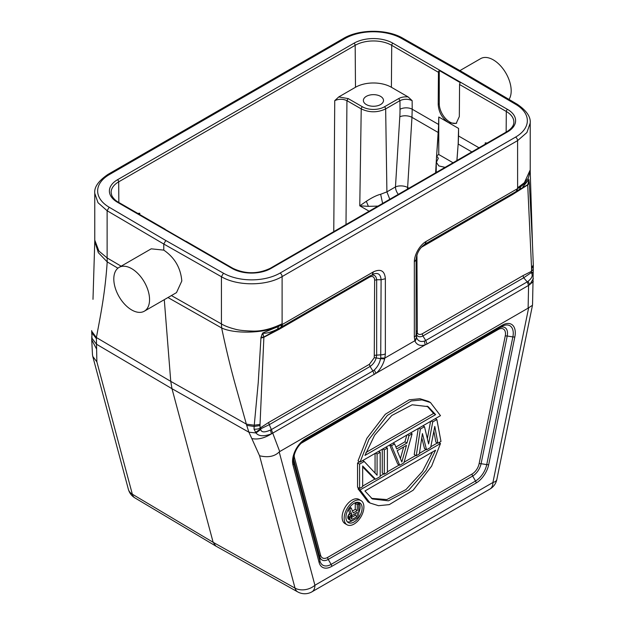 <?xml version="1.0" encoding="UTF-8"?>
<svg xmlns="http://www.w3.org/2000/svg" width="625" height="625" viewBox="0 0 625 625"><rect width="100%" height="100%" fill="white"/><g stroke="black" fill="none" stroke-linecap="round" stroke-linejoin="round"><path stroke-width="0.94" d="M215.742 545.906L213.141 542.305L132.336 494.195A14.367 8.273 120.8 0 0 134.883 497.891L215.695 546M271.641 433.727C264.469 438.219 257.852 439.82 251.812 438.555L259.57 455.766C268.062 457.773 274.602 456.5 279.203 451.938L279.719 451.562L271.375 429.586L270.414 430.039L271.484 433.844L376.031 373.273C379.711 370.477 383.43 364.211 384.641 358.914L380.562 358.695C379.555 363.273 377.453 367.047 374.25 370.039L372.891 370.977L370.07 366.477C372.977 364.547 375.016 361.688 376.203 357.914L380.562 358.695L380.727 358L384.859 358.062L384.641 358.914M256.078 432.953L248.898 432.211L171.984 388.703L213.141 542.305L295.039 588.133L259.57 455.766M92.484 354.82L92.789 356.445L96.867 361.828L96.383 337.539C101.273 311.828 105.156 291.93 107.211 261.891L107.125 257.938L98.898 251.055L94.773 240.148M92.477 354.703L91.727 339.82L96.469 348.867M92.992 299.344L94.766 241.492L98.336 252.664L107.211 261.891L117.914 268.188M344.906 38.578A2.875 1.656 -120 0 0 343.469 38.438L107.984 174.391A2.875 1.656 60 0 1 109.422 174.539L344.906 38.578A40.227 23.227 180 0 1 401.547 38.438L459.18 71.133L460.578 71.023M533.32 266.344L533.312 265.086L531.547 267.648L531.555 268.781A49.133 28.359 -60 0 1 531.461 271.344L522.984 275.633L523.68 277.789L527.234 281.867L528.078 281.281C531.859 278.328 533.023 275.602 531.57 273.094L531.305 272.594L532.969 272.25M532.539 304.703L533.32 266.383L531.555 268.781M533.172 269.25L531.461 271.344L531.312 272.594L523.68 277.789L422.891 335.977L425.719 340.477L424.32 341.133C420.617 342.125 418.062 341.039 416.656 337.859L416.109 334.617L416.109 259.539L416.109 333.172M533.023 272.992L531.57 273.094M533.352 278.586L529.742 284.734L528.078 281.281M532.477 305.258L528.117 308.148L528.586 285.398L427.086 344L425.719 340.477L527.234 281.867L528.586 285.398L533.258 281.656M528.117 308.148L279.719 451.562M427.086 344L425.25 344.852C420.438 346.266 417.047 345.094 415.078 341.344L416.656 337.859L416.555 334.609C417.797 336.938 419.906 337.391 422.891 335.977L422.203 333.82L522.984 275.633M415.078 341.344L414.844 340.75L416.484 337.359M517.594 140.156L517.617 188.609L426.266 241.352C419.938 244.812 414.266 254.586 414.336 262L416.109 259.539C416.773 253.07 419.742 247.922 425.016 244.109L511.578 194.133L425.016 244.109L426.266 241.352M416.109 334.609A6.031 3.484 0 0 1 414.336 337.07L414.844 340.75L384.859 358.062L385.367 353.797L385.367 278.734C384.711 270.82 380.734 268.531 373.445 271.844L282.398 324.414L282.109 323.773C271.133 329.078 261.062 331.508 251.906 331.062C244.039 330.828 238.352 330.172 234.844 329.094C229.133 327.609 224.664 325.883 221.43 323.922L221.648 327.969L167.984 297.539M517.648 188.625L516.062 191.547L519.445 189.453M519.641 189.297L516.391 191.375M517.617 188.609L520.867 186.516L519.438 189.43M529.336 183.125L528.812 179.352C527.555 181.141 524.906 183.531 520.867 186.516L528.188 178.383L530.219 171.266L532.484 244.359L529.336 183.125L527.703 184.938L531.547 267.648M517.594 187.82L524.383 182.688L530.219 169.891M509.023 99.43A25.281 14.594 -120 0 0 511.188 90.844A25.281 14.594 -120 0 0 500.148 65.398A25.281 14.594 -120 0 0 480.664 58.625L459.922 70.602M529.297 182.477L527.703 184.938L512.516 194.57L513.219 193.188M529.031 180.102L527.695 184.719L518.109 190.297M517.312 188.781A6.031 3.484 -120 0 1 516.062 191.547L511.578 194.133M522.859 186.891L528.781 179.633L528.695 180.852M416.602 256.047L417.078 254.5M421.172 247.43L512.516 194.57M416.945 255.805L417.312 332.883C418.234 334.625 419.867 334.938 422.203 333.82M417.312 332.883L416.57 334.609L416.109 332.047L416.109 319.43M271.484 433.844C263.859 436.648 258.695 436.352 255.992 432.961L254.047 429.18L254.141 426.477L258.234 382.641L260.984 337.391L262.711 332.984L278.453 326.477C264.148 333.242 234.492 334.141 221.656 327.969C225.977 348.648 230.625 367.891 235.586 385.688L246.711 425.375L248.898 432.211L251.812 438.555M278.453 326.477L282.094 324.586L280.82 327.359M278.484 326.492L277.508 329.133L280.828 327.375M373.445 271.844L372.195 274.609C377.602 272.109 380.57 273.82 381.102 279.75L376.664 279.75L376.664 354.82L376.203 357.914L374.266 357.734L374.633 280.242L376.664 279.75C376.055 275.43 373.82 274.141 369.977 275.891L281.148 327.172A6.031 3.484 60 0 0 282.398 324.414M514.844 336.898A18.43 10.641 120 0 0 502.258 325.227L305.578 438.781A18.43 10.641 120 0 0 292.984 464.984L319.117 562.508A18.43 10.641 120 0 0 331.703 566.391L476.133 483.008A18.43 10.641 120 0 0 488.719 464.586L514.844 336.898A2.875 1.172 -168.4 0 1 512.867 336.93L507.219 336.008A2.875 1.172 11.6 0 0 505.234 336.039A10.305 5.945 -60 0 0 498.195 329.516A2.875 1.656 60 0 1 498.789 328.195L302.109 441.75M361 500.594L358.969 499.414A13.961 8.062 120 0 0 348.211 503.156A13.961 8.062 120 0 0 342.117 517.211A13.961 8.062 120 0 0 345.008 523.602L347.039 524.773A13.961 8.062 -60 0 1 344.148 518.383A13.961 8.062 -60 0 1 350.242 504.328A13.961 8.062 -60 0 1 361 500.594A13.961 8.062 -60 0 1 363.891 506.984A13.961 8.062 -60 0 1 357.797 521.031A13.961 8.062 -60 0 1 347.039 524.773M437.398 442.961L430.797 446.773M426.062 449.508L419.43 453.336M415.758 455.453L404.07 462.203M399.273 464.977L387.398 471.828M383.82 473.898L380.18 475.992M375.062 478.953L362.664 486.109M359.086 488.172L358.031 488.781L368.016 501.867L370.047 503.039L360.062 489.961L358.031 488.781M430.492 402.555L428.461 401.383L419.984 398.727L409.258 399.789L385.344 414.219L366.875 438.32L358.031 460.914L360.062 462.086L368.906 439.492L387.375 415.391L411.289 400.961L422.016 399.898L430.492 402.555L440.484 415.656L360.062 462.086M433.852 431.195L435.852 442.07L437.883 443.242L440.977 441.461L436.852 419.539L432.734 421.914L428.609 443.945L424.492 426.672L420.367 429.055L416.242 455.734L419.336 453.953L422.43 433.555L426.547 449.789L430.672 447.406L434.789 426.414L437.883 443.242M421.781 437.828L424.516 448.617L426.547 449.789M418.242 428.5L414.211 454.562L416.242 455.734M430.578 421.375L427.352 438.656M389.68 444.992L397.727 464.086L399.758 465.258L403.883 462.875L412.125 433.812L409.031 435.602L406.969 442.992L396.672 448.945L394.609 443.93L391.516 445.711L399.758 465.258M406.812 435.094L404.938 441.82L395.891 447.047M382.273 449.266L382.273 473.008L384.305 474.18L387.398 472.391L387.398 448.094L384.305 449.875L384.305 474.18M362.664 466.906L373.516 478.062L375.547 479.234L380.18 476.562L380.18 452.258L377.094 454.039L377.094 475.242L364.211 461.477L359.578 464.148L359.578 488.453L362.664 486.672L362.664 465.984L375.547 479.234M359.578 461.805L357.547 462.977L357.547 487.281L359.578 488.453M375.062 453.43L375.062 473.07M345.938 517.352A11.438 6.602 120 0 0 348.305 522.586A11.438 6.602 120 0 0 357.117 519.523A11.438 6.602 120 0 0 362.109 508.016A11.438 6.602 120 0 0 359.734 502.781A11.438 6.602 120 0 0 350.93 505.844A11.438 6.602 120 0 0 345.938 517.352M358.633 502.352A11.438 6.602 -60 0 1 360.078 506.844A11.438 6.602 -60 0 1 358.727 512.789M352.32 520.648A11.438 6.602 -60 0 1 347.375 521.844M348.227 509.508L349.719 513.148L348.039 515.82L347.797 517.945L348.758 519.375L350.789 520.547L352.953 520.43L358.727 517.102L358.727 503.773L356.695 502.602L355.25 503.43L355.25 509.391L352.438 511.008M355.25 509.391L357.281 510.562L353.195 512.922L351.273 508.078L349.586 509.047L351.75 514.32L349.828 517.984L350.07 519.828L350.789 520.547M355.25 503.43L357.281 504.609L357.281 510.562M358.727 503.773L357.281 504.609M348.039 518.656L350.07 519.828M347.797 517.945L349.828 519.117M347.797 516.805L349.828 517.984M348.039 515.82L350.07 516.992M348.758 514.266L350.789 515.445M349.719 513.148L351.75 514.32M348.789 508.586L349.586 509.047M349.766 507.203L351.273 508.078M357.281 512.258L357.281 516.516L352.711 519.148L351.516 518.992L351.273 517.43L351.992 515.602L357.281 512.258M355.25 513.438L355.25 515.344L351.273 517.641M355.25 515.344L357.281 516.516M351.289 518.328L352.711 519.148M370.047 503.039L378.523 505.695L389.25 504.633L413.164 490.211L431.641 466.109L440.484 443.523L438.945 442.633M440.484 443.523L360.062 489.961M364.938 490.992L372.398 498.961L388.422 500.836L408.766 490.109L425.938 470.406L435.609 450.188L364.938 490.992M432.555 451.953L422.555 471.297L405.992 489.547L386.828 499.563L371.406 498.344M435.609 414.625L428.148 406.648L412.133 404.773L391.781 415.5L374.609 435.203L364.938 455.43L435.609 414.625L433.578 413.453L365.961 452.484M427.109 406.102L433.578 413.453M431.187 421.023L432.734 421.914M435.313 418.648L436.852 419.539M418.82 428.164L420.367 429.055M422.945 425.781L424.492 426.672M389.977 444.82L391.516 445.711M393.062 443.031L394.609 443.93M404.938 441.82L406.969 442.992M407.492 434.703L409.031 435.602M410.578 432.922L412.125 433.812M397.188 450.711L406.461 445.359L401.82 462L397.188 450.711M403.648 446.984L400.414 458.578M382.758 448.984L384.305 449.875M385.852 447.195L387.398 448.094M375.547 453.148L377.094 454.039M378.641 451.367L380.18 452.258M357.547 462.977L359.578 464.148M362.672 460.586L364.211 461.477M255.992 432.961L260.742 429.477C261.336 432.469 264.555 432.656 270.414 430.039M260.742 429.477L260.656 428.852L269.281 424.664L271.375 429.586L372.891 370.977L374.258 374.5M255.484 432.469L260.625 428.844M268.594 422.508L369.383 364.312L370.07 366.477L269.281 424.664L268.594 422.508L260.117 428A48.047 27.742 -60 0 1 260.023 425.531L254.141 426.477L246.711 425.375M260.086 427.992C259.125 428.875 257.109 429.281 254.039 429.195M91.938 338.195L96.391 344.164L171.984 388.703L170.758 381.359L246.422 424.164L254.234 425.203L260.031 424.406L263.883 337.258L279.07 329.344L280.445 327.578M164.281 299.672L170.758 381.359L96.383 337.539L91.875 331.461L91.883 332.797L96.297 338.531M91.805 334.711L91.672 330.586M92.047 335.656L91.664 331.875M92.016 338.078L91.828 335.922M149.555 299.625A25.281 14.594 60 0 1 144.32 311.203A25.281 14.594 60 0 1 124.836 304.422A25.281 14.594 60 0 1 113.805 278.984A25.281 14.594 60 0 1 119.039 267.406A25.281 14.594 60 0 1 138.523 274.18A25.281 14.594 60 0 1 149.555 299.625M144.32 311.203L176.5 292.617L181.812 281C180.688 267.891 174.68 257.594 163.781 250.125L151.219 248.828L119.039 267.406M459.18 71.133L515.812 104.406A40.227 23.227 180 0 1 515.562 137.109L280.078 273.062A40.227 23.227 180 0 1 223.445 273.203L165.812 240.508L163.781 244.031L163.781 250.125M262.711 332.984L262.797 333.203C266.375 333.562 271.281 332.203 277.5 329.117M260.867 338.125L263.883 337.258L262.797 333.195M260.984 337.391L263.906 337.016L279.664 328.031M260.117 428L260.656 428.852M369.383 364.312L374.266 357.734M261.906 334.328L262.867 334.328M439.258 70.516L460.391 82.711A1.727 0.992 120 0 0 459.57 84.5L459.328 116.555L456.172 123.43L448.672 122.711C442.188 118.336 438.695 112.219 438.203 104.359L438.445 72.305A1.727 0.992 -60 0 1 439.258 70.516L439.258 103.75A14.938 8.625 60 0 0 449.828 122.047A14.938 8.625 60 0 0 456.711 123.07M486.25 143.586L485.227 142.852L487.18 143.047M453.031 162.758L438.781 154.531L436.602 155.797L435.625 172.812M456.891 160.531L458.164 144.023L458.57 128.422L438.781 117L438.781 154.531M445.086 167.352L438.859 165.938L436.367 162.359L438.305 158.281L436.602 155.797L436.789 153.297M438.383 132.602L411.969 117.352L412.203 109.227L438.672 124.508L436.789 153.305L438.383 132.602L438.781 117L438.727 124.539M458.164 144.023L456.938 160.508M458.508 135.961L458.258 144.078L471.828 151.914M232.055 268.422L117.469 202.266A27.57 15.914 0 0 1 117.469 179.758L353.953 43.227A27.57 15.914 0 0 1 392.938 43.227L507.516 109.375A27.57 15.914 0 0 1 507.516 131.891L271.039 268.422A27.57 15.914 0 0 1 232.055 268.422A1.727 0.992 -60 0 1 232.914 268.336L186.188 241.352A1.727 0.992 120 0 0 185.727 241.289L164.602 229.086A1.727 0.992 -60 0 1 165.055 229.156A1.727 0.992 -60 0 1 165.344 229.523M361.367 108.977L346.93 100.641C342.867 98.805 338.805 98.812 334.742 100.656L338.758 96.93L355.484 87.273A25.398 14.664 180 0 1 391.398 87.273L408.125 96.93L412.141 100.656C408.078 98.812 404.016 98.805 399.953 100.641L385.656 108.898A1.727 0.992 -120 0 0 384.438 106.812A15.555 8.977 180 0 1 362.445 106.812A1.727 0.992 120 0 0 361.227 108.898L359.773 205.82L368.383 206.352L377.961 206.102M361.234 108.891C369.375 112.75 377.516 112.75 385.656 108.891L386.906 191.867L395.461 186.93A8.617 4.406 -176.5 0 1 407.625 187.469A8.617 4.977 -60 0 1 407.359 189.133M137.805 213.422L139.766 213.227L138.742 213.961M408.125 96.93C404.547 96.586 401.414 97.125 398.734 98.555L384.438 106.812M348.227 98.602L338.758 96.93M380.555 96.352A10.055 5.805 0 0 0 369.594 95.094A10.055 5.805 0 0 0 363.383 100.461A10.055 5.805 0 0 0 366.328 104.562A10.055 5.805 0 0 0 377.289 105.82A10.055 5.805 0 0 0 383.5 100.461A10.055 5.805 0 0 0 380.555 96.352M368.383 206.352L366.328 201.305L359.773 205.82L369.117 211.211M366.336 201.297C371.969 197.586 376.742 195.25 380.641 194.266L382.625 203.414M215.852 546.086L297.75 591.922A14.367 8.312 -60.8 0 1 295.039 588.133A14.367 10.156 -15 0 0 314.922 585.25L279.203 451.938M96.867 361.828L132.336 494.195A14.367 10.156 -15 0 1 128.359 489.266A14.367 14.367 0 0 0 134.922 497.914M107.984 174.391C98.453 180.906 94.047 187.211 94.766 193.305L98.016 202.719L107.125 210.742L107.125 257.938L121.156 266.18M165.812 240.508L109.172 207.234L107.125 210.742L163.781 244.031L221.43 276.734L223.445 273.203M109.172 207.234A40.227 23.227 180 0 1 109.422 174.539M402.938 38.32L401.547 38.438M424.32 341.133L425.25 344.852L376.031 373.273L374.25 370.039M530.219 170.156L530.219 123.031L526.898 132.547L517.594 140.625L282.109 276.586A2.875 1.656 60 0 0 280.078 273.062M282.109 276.578L282.109 323.773M414.336 337.07L414.336 262M517.594 140.625A2.875 1.656 -120 0 0 515.562 137.109M515.812 104.406L517.242 104.313M424.961 244.141L513.109 193.25L424.961 244.141M422.234 246.289A2.875 1.656 -120 0 0 422.203 246.711M416.945 330.875L416.109 332.047M171.398 295.562L221.43 323.93L221.43 276.734C237.398 286.219 266.289 286.141 282.109 276.586M385.367 278.727L381.102 279.75L380.727 358M385.367 353.797A6.031 3.484 180 0 1 381.102 354.82L374.633 355.305M528.633 307.93L492.914 482.492A14.367 5.867 11.6 0 0 496.828 479.5L532.438 305.484M297.719 591.898A14.367 14.367 0 0 0 311.945 591.828A14.367 8.297 60 0 0 314.922 585.25L492.914 482.492A14.367 8.297 -120 0 1 489.938 489.062A14.367 14.367 0 0 0 496.828 479.5M476.133 483.008A2.875 1.656 -120 0 0 475.531 481.008A16.398 9.469 120 0 0 486.734 464.617L512.867 336.93A16.398 9.469 120 0 0 501.664 326.539A2.875 1.656 -120 0 0 502.258 325.227M319.117 562.508A2.875 2.031 -15 0 0 319.914 560.93A16.398 9.469 120 0 0 331.109 564.391L475.531 481.008L472.664 476.031L328.234 559.414L331.109 564.391A2.875 1.656 60 0 1 331.703 566.391M305.578 438.781A2.875 1.656 60 0 1 304.977 440.094L304.977 440.094C298 444.992 294.141 451.688 293.383 460.172L293.383 460.172A16.398 9.469 120 0 0 293.781 463.414L319.914 560.93L319.812 556.812L293.68 459.289L293.781 463.414A2.875 2.031 165 0 1 292.984 464.984M501.664 326.539L498.789 328.195A12.336 7.125 -60 0 1 507.219 336.008L481.086 463.703L486.734 464.617A2.875 1.172 11.6 0 0 488.719 464.586M481.086 463.703A12.336 7.125 -60 0 1 472.664 476.031A2.875 1.656 60 0 1 472.062 474.031A10.305 5.945 -60 0 0 479.102 463.727A2.875 1.172 -168.4 0 1 481.086 463.703M320.602 555.234A10.305 5.945 -60 0 0 327.641 557.406A2.875 1.656 -120 0 0 328.234 559.414A12.336 7.125 -60 0 1 319.812 556.812A2.875 2.031 165 0 1 320.602 555.234L294.477 457.719A10.305 5.945 -60 0 1 294.289 454.562M294.477 457.719A2.875 2.031 -15 0 0 293.68 459.289A12.336 7.125 -60 0 1 293.492 458.359M505.234 336.039L479.102 463.727M498.195 329.516L301.516 443.07A10.305 5.945 -60 0 0 300.57 443.68M327.641 557.406L472.062 474.031M260.023 425.531L260.031 424.406M280.453 327.578L360.305 281.469M282.625 326.32L369.977 275.891L369.383 277.203A7.43 4.289 -60 0 1 374.633 280.242M369.383 277.203L279.07 329.344M506.148 132.094L506.297 111.477L459.57 84.5M507.516 131.891A1.727 0.992 -120 0 0 506.656 131.805C511.492 128.805 513.891 125.578 513.867 122.117A25.844 14.922 0 0 0 506.297 111.477A1.727 0.992 -60 0 1 507.516 109.375M392.938 43.227A1.727 0.992 120 0 0 391.719 45.32A25.844 14.922 0 0 0 355.172 45.32L118.687 181.852A25.844 14.922 0 0 0 111.117 192.5L111.773 195.531C113.961 199.891 117.883 201.945 118.328 202.18A1.727 0.992 120 0 0 117.469 202.266M438.445 72.305L391.719 45.32L391.398 87.273M485.227 142.852L485.195 144.195M458.57 128.422L458.562 135.992L478.984 147.781M506.656 131.805L270.18 268.336A1.727 0.992 60 0 1 271.039 268.422M117.469 179.758A1.727 0.992 60 0 1 118.687 181.852L118.844 202.477M355.484 87.273L355.172 45.32A1.727 0.992 -120 0 0 353.953 43.227M408.93 188.227L407.625 187.469L411.969 117.352A8.617 4.406 3.5 0 0 399.805 116.813A106.336 62.453 -60.9 0 0 400.016 109.289A8.617 4.844 179.6 0 1 412.203 109.227L412.141 100.656M346.008 224.555L346.93 100.641L348.148 98.555L362.445 106.812M334.742 100.656L333.766 231.617M139.797 214.57L139.766 213.227M389.781 199.281L386.906 191.867L380.641 194.273M399.805 116.813L395.461 186.93A8.617 4.977 60 0 0 398.281 194.367M400.016 109.289L399.953 100.641L398.734 98.555M438.203 104.359L439.258 103.75M128.359 489.266L92.789 356.531M94.766 240.25A43.109 43.109 0 0 0 94.773 241.828M94.766 193.305L94.766 240.422M460.602 70.984L402.961 38.281C387.125 28.906 359.18 28.977 343.469 38.438M530.219 171.477A43.109 43.109 0 0 0 530.219 169.984M530.219 123.031C530.828 116.844 526.508 110.594 517.266 104.273L460.625 71M533.312 265.055L532.484 244.344M283 326.102L369.977 275.891M311.945 591.828L489.938 489.062M91.82 336L91.727 339.82M279.523 328.109L281.906 326.734M436.305 162.359L436.195 172.484M270.18 268.336C257.758 274.188 245.336 274.188 232.914 268.336M165.055 229.156L118.328 202.18"/></g></svg>
